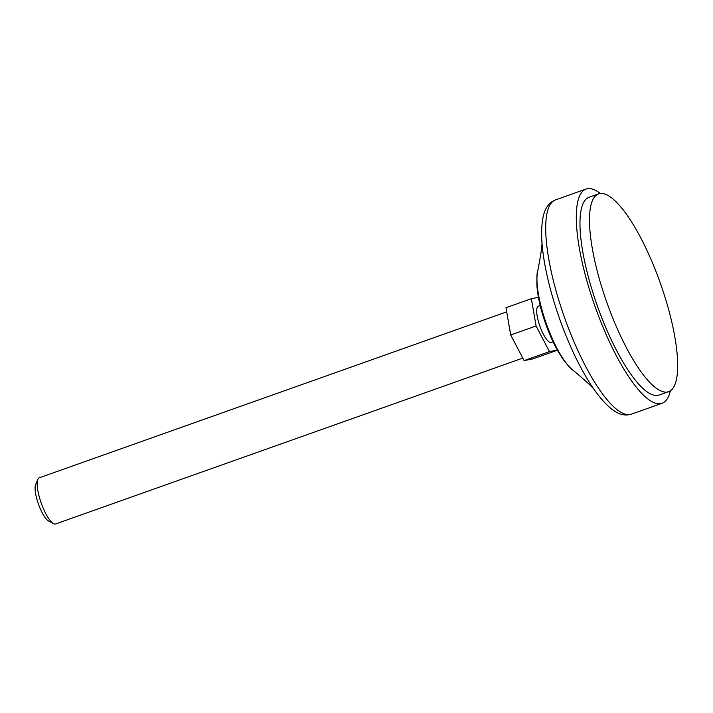 <?xml version="1.0" encoding="UTF-8"?>
<svg xmlns="http://www.w3.org/2000/svg" width="713" height="713" viewBox="0 0 713 713"><rect width="100%" height="100%" fill="white"/><g stroke="black" fill="none" stroke-linecap="round" stroke-linejoin="round"><path stroke-width="1.07" d="M531.363 298.702L505.989 307.713L510.695 334.985L536.078 325.975L531.363 298.702L538.449 297.348M506.702 311.857L39.286 477.799A24.483 6.631 70.5 0 0 37.86 479.359A24.483 6.631 70.5 0 0 40.891 502.13A24.483 6.631 70.5 0 0 53.573 523.627A24.483 6.631 70.5 0 0 55.667 523.939L522.789 358.095M557.406 350.208L532.789 358.942L524.1 360.6L510.695 334.985M540.196 305.529L538.333 306.189A19.233 5.214 70.5 0 0 539.589 325.306A19.233 5.214 70.5 0 0 551.202 342.445L553.065 341.777M557.343 350.092L549.473 351.598L536.078 325.975M37.86 479.359L35.65 484.51A20.187 5.472 70.5 0 0 38.154 503.289A20.187 5.472 70.5 0 0 48.609 521.025L53.573 523.627M600.355 193.508A113.652 30.802 70.5 0 0 586.05 189.061A113.652 30.802 70.5 0 0 593.483 302.009A113.652 30.802 70.5 0 0 662.092 403.264A113.652 30.802 70.5 0 0 670.398 390.786M598.483 193.927L588.974 197.305A104.909 28.431 70.5 0 0 595.836 301.554A104.909 28.431 70.5 0 0 659.168 395.029L668.687 391.651A104.909 28.431 70.5 0 0 660.381 283.275A104.909 28.431 70.5 0 0 598.483 193.927A104.909 28.431 70.5 0 0 605.355 298.177A104.909 28.431 70.5 0 0 668.687 391.651M549.473 351.598L524.1 360.6M545.579 321.518A56.942 15.428 70.5 0 0 572.949 370.154C571.773 369.887 568.386 366.152 562.798 358.924L558.413 351.981C553.324 343.122 548.85 333.087 544.99 321.875C540.516 308.747 537.834 296.813 536.934 286.073C536.72 277 536.987 271.974 537.736 270.976A56.942 15.428 70.5 0 0 545.579 321.518M558.19 314.727A109.312 29.625 70.5 0 0 595.025 390.804C613.135 415.474 623.617 416.481 631.495 414.128A113.652 30.802 70.5 0 1 562.896 312.864A113.652 30.802 70.5 0 1 555.454 199.925C547.842 203.071 540.347 210.46 541.853 241.03A109.312 29.625 70.5 0 0 558.19 314.727M595.186 391.027C594.125 388.594 586.71 381.642 572.949 370.154M541.853 241.03L541.835 240.753C542.54 243.302 541.176 253.382 537.736 270.976M586.05 189.061L555.454 199.925M662.092 403.264L631.495 414.128"/></g></svg>
